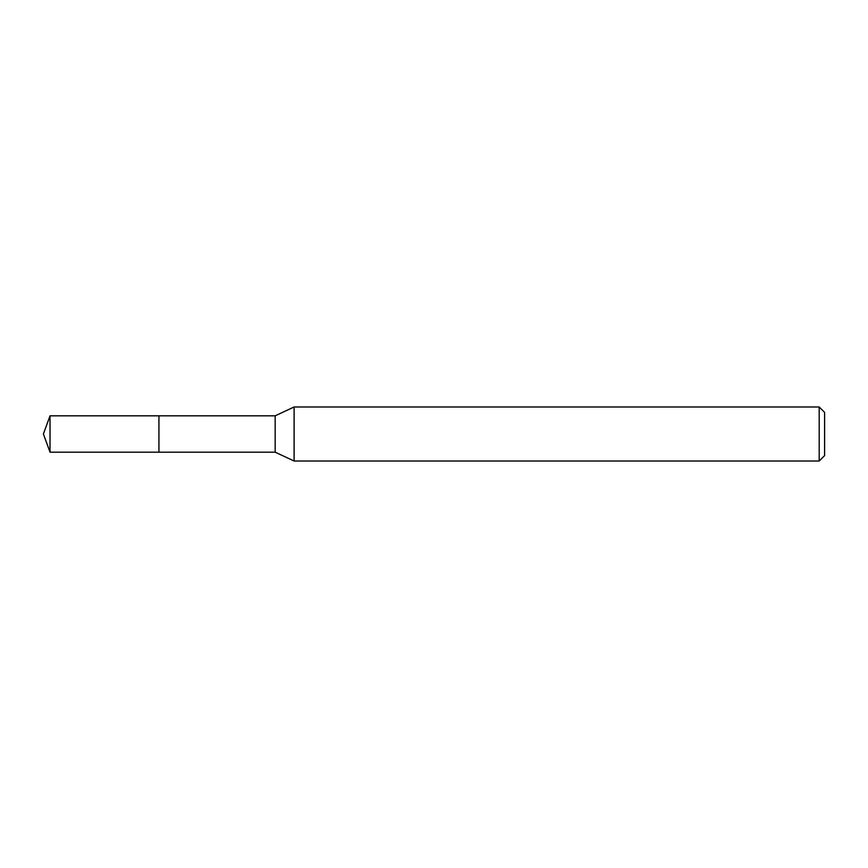 <?xml version="1.0" encoding="UTF-8"?>
<svg xmlns="http://www.w3.org/2000/svg" width="868" height="868" viewBox="0 0 868 868"><rect width="100%" height="100%" fill="white"/><g stroke="black" fill="none" stroke-linecap="round" stroke-linejoin="round"><path stroke-width="1.3" d="M158.931 415.815L50.019 415.815L50.019 452.185L158.931 452.185L158.931 415.815L158.931 452.185L275.167 452.185L275.167 415.815L158.931 415.815M50.019 452.185L43.4 434L50.019 415.815M275.167 415.815L294.1 406.983L294.1 461.016L275.167 452.185M294.1 461.016L819.197 461.016L819.197 406.983L294.1 406.983M819.197 406.983L824.6 412.387L824.6 455.613L819.197 461.016"/></g></svg>
